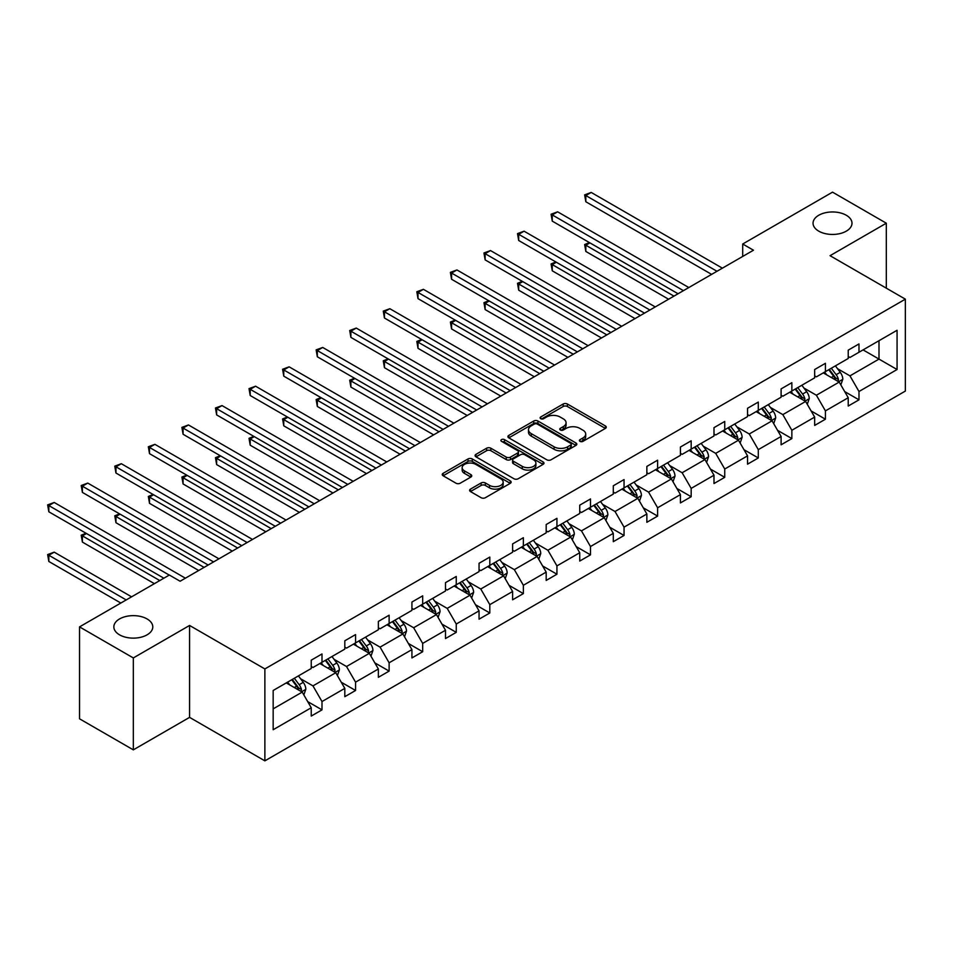 <?xml version="1.0" encoding="UTF-8"?>
<svg xmlns="http://www.w3.org/2000/svg" width="953" height="953" viewBox="0 0 953 953"><rect width="100%" height="100%" fill="white"/><g stroke="black" fill="none" stroke-linecap="round" stroke-linejoin="round"><path stroke-width="1.43" d="M147.084 618.938A19.477 11.245 0 0 0 125.867 616.496A19.477 11.245 0 0 0 113.848 626.883A19.477 11.245 0 0 0 119.554 634.841A19.477 11.245 0 0 0 140.77 637.271A19.477 11.245 0 0 0 152.79 626.883A19.477 11.245 0 0 0 147.084 618.938M846.3 215.259A19.477 11.245 0 0 0 825.072 212.817A19.477 11.245 0 0 0 813.052 223.205A19.477 11.245 0 0 0 818.758 231.15A19.477 11.245 0 0 0 839.974 233.592A19.477 11.245 0 0 0 851.994 223.205A19.477 11.245 0 0 0 846.3 215.259M580.008 441.358A2.085 1.203 0 0 0 582.962 441.358L605.405 428.397A2.99 1.727 0 0 0 606.275 427.182A2.99 1.727 0 0 0 605.405 425.955L567.392 404.012A2.99 1.727 0 0 0 563.175 404.012L540.732 416.973A2.085 1.203 0 0 0 540.125 417.819A2.085 1.203 0 0 0 540.732 418.677A2.085 1.203 0 0 0 543.686 418.677L546.593 416.997A9.554 5.515 0 0 1 560.102 416.997L563.271 418.832A9.554 5.515 0 0 1 566.07 422.727A9.554 5.515 0 0 1 563.271 426.634L560.376 428.302A2.085 1.203 0 0 0 559.756 429.16A2.085 1.203 0 0 0 560.376 430.017A2.085 1.203 0 0 0 563.33 430.017L566.237 428.338A9.554 5.515 0 0 1 579.746 428.338L582.914 430.172A9.554 5.515 0 0 1 585.714 434.068A9.554 5.515 0 0 1 582.914 437.975L580.008 439.643A2.085 1.203 0 0 0 579.4 440.5A2.085 1.203 0 0 0 580.008 441.358L580.008 439.643M470.46 489.115A2.99 1.727 0 0 0 469.591 490.33A2.99 1.727 0 0 0 470.46 491.557L481.134 497.716A2.99 1.727 0 0 0 485.351 497.716L510.272 483.326A2.99 1.727 0 0 0 511.142 482.099A2.99 1.727 0 0 0 510.272 480.884L472.259 458.941A2.99 1.727 0 0 0 468.03 458.941L443.121 473.331A2.99 1.727 0 0 0 442.24 474.546A2.99 1.727 0 0 0 443.121 475.761L455.999 483.207A2.99 1.727 0 0 0 460.228 483.207L470.889 477.048A2.99 1.727 0 0 0 471.759 475.821A2.99 1.727 0 0 0 470.889 474.606L464.504 470.913A7.993 4.61 0 0 1 462.157 467.661A7.993 4.61 0 0 1 467.089 463.396A7.993 4.61 0 0 1 475.797 464.397L500.825 478.847A7.993 4.61 0 0 1 503.16 482.099A7.993 4.61 0 0 1 498.228 486.364A7.993 4.61 0 0 1 489.52 485.363L485.351 482.957A2.99 1.727 0 0 0 481.134 482.957L470.46 489.115L470.46 491.557L481.134 485.446L481.134 482.957M189.576 625.454L133.325 657.939L79.528 626.883L79.528 718.8L133.325 749.856L189.576 717.371L264.874 760.851L264.874 668.935L189.576 625.454L189.576 717.371M886.314 288.163L886.314 223.205L830.051 255.69L905.35 299.159L264.874 668.935M886.314 223.205L832.529 192.149L742.709 244.004L742.709 256.428M79.528 626.883L169.36 575.028L180.117 581.235L753.466 250.222L742.709 244.004M546.808 459.799A2.99 1.727 0 0 0 551.025 459.799L575.946 445.408A2.99 1.727 0 0 0 576.815 444.193A2.99 1.727 0 0 0 575.946 442.966L537.933 421.023A2.99 1.727 0 0 0 533.716 421.023L508.795 435.414A2.99 1.727 0 0 0 507.913 436.629A2.99 1.727 0 0 0 508.795 437.844L546.808 459.799M502.338 441.799A2.085 1.203 0 0 1 504.459 442.097L504.459 439.619L543.103 461.931A2.99 1.727 0 0 1 543.984 463.146A2.99 1.727 0 0 1 543.103 464.361L518.194 478.751A2.99 1.727 0 0 1 513.965 478.751L475.952 456.809L475.952 454.367A2.99 1.727 0 0 0 475.082 455.582A2.99 1.727 0 0 0 475.952 456.809M475.952 454.367L486.614 448.208A2.99 1.727 0 0 1 490.843 448.208L506.257 457.106A2.99 1.727 0 0 0 510.486 457.106L517.55 453.032A2.99 1.727 0 0 0 518.432 451.805A2.99 1.727 0 0 0 517.55 450.59L501.504 441.322A2.085 1.203 0 0 1 500.897 440.465A2.085 1.203 0 0 1 502.183 439.357A2.085 1.203 0 0 1 504.459 439.619M133.325 657.939L133.325 749.856M273.166 690.484L311.238 668.494L311.238 660.179L321.995 653.961L321.995 662.287L344.807 649.124L344.807 640.797L355.564 634.591L355.564 642.906L378.365 629.742L378.365 621.427L389.122 615.209L389.122 623.536L411.922 610.373L411.922 602.046L422.679 595.839L422.679 604.154L445.492 590.991L445.492 582.664L456.249 576.458L456.249 584.785L479.049 571.609L479.049 563.294L489.806 557.076L489.806 565.403L512.607 552.24L512.607 543.913L523.364 537.706L523.364 546.021L546.176 532.858L546.176 524.543L556.933 518.325L556.933 526.652L579.734 513.488L579.734 505.161L590.491 498.955L590.491 507.27L613.291 494.107L613.291 485.78L624.048 479.573L624.048 487.9L646.861 474.725L646.861 466.41L657.618 460.192L657.618 468.519L680.418 455.355L680.418 447.028L691.175 440.822L691.175 449.137L713.988 435.974L713.988 427.659L724.745 421.44L724.745 429.767L747.545 416.604L747.545 408.277L758.302 402.071L758.302 410.386L781.103 397.222L781.103 388.895L791.86 382.689L791.86 391.016L814.672 377.841L814.672 369.526L825.429 363.307L825.429 371.634L848.23 358.471L848.23 350.144L858.987 343.938L858.987 352.253L897.071 330.274L897.071 369.526L858.987 391.504L858.987 399.831L848.23 406.038L848.23 397.723L825.429 410.886L825.429 419.213L814.672 425.419L814.672 417.092L791.86 430.268L791.86 438.583L781.103 444.801L781.103 436.474L758.302 449.637L758.302 457.964L747.545 464.171L747.545 455.856L724.745 469.019L724.745 477.334L713.988 483.552L713.988 475.225L691.175 488.389L691.175 496.716L680.418 502.922L680.418 494.607L657.618 507.77L657.618 516.097L646.861 522.304L646.861 513.977L624.048 527.152L624.048 535.467L613.291 541.685L613.291 533.358L590.491 546.522L590.491 554.849L579.734 561.055L579.734 552.74L556.933 565.903L556.933 574.218L546.176 580.437L546.176 572.11L523.364 585.273L523.364 593.6L512.607 599.806L512.607 591.491L489.806 604.655L489.806 612.982L479.049 619.188L479.049 610.861L456.249 624.036L456.249 632.351L445.492 638.558L445.492 630.243L422.679 643.406L422.679 651.733L411.922 657.939L411.922 649.612L389.122 662.788L389.122 671.103L378.365 677.321L378.365 668.994L355.564 682.157L355.564 690.484L344.807 696.691L344.807 688.376L321.995 701.539L321.995 709.866L311.238 716.072L311.238 707.745L273.166 729.736L273.166 690.484M264.874 760.851L905.35 391.075L905.35 299.159M319.851 663.526L335.766 672.723L312.965 685.886L300.505 678.703M312.965 685.886L321.995 701.539M335.766 672.723L344.807 688.376M311.238 666.504L312.965 667.505L321.995 662.287M353.408 644.157L369.323 653.341L346.523 666.516L334.074 659.321M346.523 666.516L355.564 682.157M369.323 653.341L378.365 668.994M344.807 647.135L346.523 648.123L355.564 642.906M386.966 624.775L402.893 633.971L380.08 647.135L367.632 639.94M380.08 647.135L389.122 662.788M402.893 633.971L411.922 649.612M378.365 627.753L380.08 628.754L389.122 623.536M420.535 605.393L436.45 614.59L413.65 627.753L401.189 620.57M413.65 627.753L422.679 643.406M436.45 614.59L445.492 630.243M411.922 608.383L413.65 609.372L422.679 604.154M454.093 586.024L470.008 595.208L447.207 608.383L434.759 601.188M447.207 608.383L456.249 624.036M470.008 595.208L479.049 610.861M445.492 589.002L447.207 590.002L456.249 584.785M487.65 566.642L503.577 575.838L480.765 589.002L468.316 581.818M480.765 589.002L489.806 604.655M503.577 575.838L512.607 591.491M479.049 569.632L480.765 570.621L489.806 565.403M521.22 547.272L537.135 556.457L514.334 569.632L501.886 562.437M514.334 569.632L523.364 585.273M537.135 556.457L546.176 572.11M512.607 550.25L514.334 551.239L523.364 546.021M554.777 527.891L570.704 537.087L547.892 550.25L535.443 543.055M547.892 550.25L556.933 565.903M570.704 537.087L579.734 552.74M546.176 530.869L547.892 531.869L556.933 526.652M588.335 508.521L604.262 517.705L581.461 530.869L569.001 523.685M581.461 530.869L590.491 546.522M604.262 517.705L613.291 533.358M579.734 511.499L581.461 512.488L590.491 507.27M621.904 489.139L637.819 498.336L615.019 511.499L602.57 504.304M615.019 511.499L624.048 527.152M637.819 498.336L646.861 513.977M613.291 492.117L615.019 493.118L624.048 487.9M655.461 469.758L671.389 478.954L648.576 492.117L636.127 484.934M648.576 492.117L657.618 507.77M671.389 478.954L680.418 494.607M646.861 472.748L648.576 473.736L657.618 468.519M689.031 450.388L704.946 459.572L682.145 472.748L669.685 465.552M682.145 472.748L691.175 488.389M704.946 459.572L713.988 475.225M680.418 453.366L682.145 454.355L691.175 449.137M722.588 431.006L738.504 440.203L715.703 453.366L703.254 446.171M715.703 453.366L724.745 469.019M738.504 440.203L747.545 455.856M713.988 433.984L715.703 434.985L724.745 429.767M756.146 411.636L772.073 420.821L749.261 433.984L736.812 426.801M749.261 433.984L758.302 449.637M772.073 420.821L781.103 436.474M747.545 414.615L749.261 415.603L758.302 410.386M789.715 392.255L805.63 401.451L782.83 414.615L770.369 407.419M782.83 414.615L791.86 430.268M805.63 401.451L814.672 417.092M781.103 395.233L782.83 396.234L791.86 391.016M823.273 372.873L839.2 382.07L816.387 395.233L803.939 388.05M816.387 395.233L825.429 410.886M839.2 382.07L848.23 397.723M814.672 375.863L816.387 376.852L825.429 371.634M863.073 349.894L879 359.09L849.957 375.863L837.496 368.668M849.957 375.863L858.987 391.504M897.071 369.526L879 359.09L879 340.709L897.071 330.274M848.23 356.482L849.957 357.47L858.987 352.253M273.166 708.865L302.208 692.092L286.281 682.908M302.208 692.092L311.238 707.745M844.68 391.576L858.987 399.831M811.122 410.946L825.429 419.213M777.553 430.327L791.86 438.583M743.995 449.697L758.302 457.964M710.438 469.079L724.745 477.334M676.868 488.46L691.175 496.716M643.311 507.83L657.618 516.097M609.753 527.212L624.048 535.467M576.184 546.581L590.491 554.849M542.626 565.963L556.933 574.218M509.057 585.345L523.364 593.6M475.499 604.714L489.806 612.982M441.942 624.096L456.249 632.351M408.372 643.466L422.679 651.733M374.815 662.847L389.122 671.103M341.257 682.229L355.564 690.484M307.688 701.599L321.995 709.866M580.842 441.644L582.914 440.453A9.554 5.515 0 0 0 585.714 436.557L585.714 434.068M566.07 422.727L566.07 425.217A9.554 5.515 0 0 1 563.271 429.112L561.21 430.315M605.369 428.421L567.392 406.502A2.99 1.727 0 0 0 563.175 406.502L541.566 418.975M575.91 445.432L537.933 423.501A2.99 1.727 0 0 0 533.716 423.501L508.831 437.868M570.668 445.039A2.085 1.203 0 0 0 571.276 444.193A2.085 1.203 0 0 0 570.668 443.336L537.301 424.073A2.085 1.203 0 0 0 534.347 424.073L531.286 425.836A9.554 5.515 0 0 0 528.486 429.743A9.554 5.515 0 0 0 531.286 433.639L554.086 446.814A9.554 5.515 0 0 0 567.607 446.814L570.668 445.039L570.668 447.529A2.085 1.203 0 0 0 571.276 446.671L571.276 444.193M528.486 429.743L528.486 432.221A9.554 5.515 0 0 0 531.286 436.129L531.286 433.639M570.668 447.529L567.607 449.292A9.554 5.515 0 0 1 554.086 449.292L531.286 436.129M476 456.832L486.614 450.698L486.614 448.208M518.432 451.805L518.432 454.295A2.99 1.727 0 0 1 517.55 455.51L510.486 459.596A2.99 1.727 0 0 1 506.257 459.596L490.843 450.698A2.99 1.727 0 0 0 486.614 450.698M504.459 442.097L543.067 464.385M522.256 466.351A7.993 4.61 0 0 0 530.964 467.351A7.993 4.61 0 0 0 535.896 463.087A7.993 4.61 0 0 0 533.549 459.822L524.734 454.736A2.99 1.727 0 0 0 520.517 454.736L513.441 458.822A2.99 1.727 0 0 0 512.559 460.037A2.99 1.727 0 0 0 513.441 461.252L522.256 466.351L522.256 468.828A7.993 4.61 0 0 0 530.964 469.829A7.993 4.61 0 0 0 535.896 465.564L535.896 463.087M512.559 460.037L512.559 462.527A2.99 1.727 0 0 0 513.441 463.742L513.441 461.252M522.256 468.828L513.441 463.742M503.16 482.099L503.16 484.589A7.993 4.61 0 0 1 498.228 488.853A7.993 4.61 0 0 1 489.52 487.853L485.351 485.446A2.99 1.727 0 0 0 481.134 485.446M462.157 467.661L462.157 470.139A7.993 4.61 0 0 0 464.504 473.403L464.504 470.913M470.842 477.072L464.504 473.403M510.236 483.35L472.259 461.419A2.99 1.727 0 0 0 468.03 461.419L443.157 475.785L443.121 473.331M840.832 384.905L842.809 379.187A8.065 4.658 -120 0 0 840.236 372.325L835.4 365.869M826.739 374.874L824.643 372.087M589.907 242.872L585.821 245.231L585.821 251.437L668.589 299.218M838.009 381.379L838.449 379.532A8.065 4.658 -120 0 0 836.15 374.684L831.314 368.239M829.301 369.395L834.614 376.495A4.11 2.371 60 0 1 835.364 377.745L838.449 379.532M828.741 369.728L833.565 376.173A8.065 4.658 60 0 1 835.578 379.985M585.821 251.437L584.642 244.54L673.962 296.121M584.642 244.54L589.442 242.598M716.99 271.271L585.821 195.544L591.205 192.435L722.374 268.162M711.617 274.381L585.821 201.75L585.821 195.544L584.642 194.865L591.205 192.435M585.821 201.75L584.642 194.865M807.262 404.275L809.24 398.568A8.065 4.658 -120 0 0 806.679 391.695L801.842 385.25M793.182 394.256L791.085 391.457M556.349 262.242L552.264 264.6L552.264 270.819L635.02 318.6M804.439 400.76L804.892 398.902A8.065 4.658 -120 0 0 802.581 394.054L797.756 387.609M795.731 388.776L801.056 395.876A4.11 2.371 60 0 1 801.795 397.115L804.892 398.902M795.171 389.098L800.008 395.555A8.065 4.658 60 0 1 802.009 399.355M552.264 270.819L551.084 263.921L640.404 315.491M551.084 263.921L555.873 261.968M773.705 423.656L775.682 417.938A8.065 4.658 -120 0 0 773.109 411.077L768.285 404.632M759.612 413.638L757.528 410.838M522.792 281.623L518.694 283.982L518.694 290.188L601.462 337.97M770.882 420.13L771.334 418.284A8.065 4.658 -120 0 0 769.023 413.435L764.199 406.991M762.174 408.158L767.487 415.246A4.11 2.371 60 0 1 768.237 416.497L771.334 418.284M761.614 408.48L766.438 414.924A8.065 4.658 60 0 1 768.452 418.736M518.694 290.188L517.515 283.303L606.847 334.872M517.515 283.303L522.315 281.349M683.432 290.653L552.264 214.913L557.636 211.816L688.816 287.544M678.059 293.75L552.264 221.132L552.264 214.913L551.084 214.234L557.636 211.816M552.264 221.132L551.084 214.234M649.875 310.023L518.694 234.295L524.079 231.186L655.247 306.926M644.49 313.132L518.694 240.501L518.694 234.295L517.515 233.616L524.079 231.186M518.694 240.501L517.515 233.616M740.147 443.026L742.125 437.32A8.065 4.658 -120 0 0 739.552 430.446L734.715 424.002M726.055 433.007L723.958 430.22M489.223 300.993L485.137 303.352L485.137 309.57L567.905 357.351M737.324 439.512L737.765 437.665A8.065 4.658 -120 0 0 735.466 432.817L730.629 426.36M728.616 427.528L733.929 434.628A4.11 2.371 60 0 1 734.668 435.878L737.765 437.665M728.044 427.849L732.881 434.306A8.065 4.658 60 0 1 734.894 438.106M485.137 309.57L483.957 302.673L573.277 354.242M483.957 302.673L488.758 300.719M616.305 329.404L485.137 253.677L490.521 250.568L621.69 326.295M610.933 332.514L485.137 259.883L485.137 253.677L483.957 252.986L490.521 250.568M485.137 259.883L483.957 252.986M706.578 462.408L708.555 456.69A8.065 4.658 -120 0 0 705.982 449.828L701.158 443.383M692.497 452.389L690.401 449.59M455.665 320.375L451.579 322.733L451.579 328.94L534.335 376.733M703.755 458.893L704.207 457.035A8.065 4.658 -120 0 0 701.896 452.187L697.072 445.742M695.047 446.909L700.36 454.009A4.11 2.371 60 0 1 701.11 455.248L704.207 457.035M694.487 447.231L699.323 453.676A8.065 4.658 60 0 1 701.325 457.488M451.579 328.94L450.388 322.054L539.72 373.624M450.388 322.054L455.189 320.101M582.748 348.786L451.579 273.046L456.952 269.949L588.12 345.677M577.363 351.883L451.579 279.265L451.579 273.046L450.388 272.367L456.952 269.949M451.579 279.265L450.388 272.367M673.021 481.789L674.998 476.071A8.065 4.658 -120 0 0 672.425 469.21L667.6 462.753M658.928 471.759L656.843 468.971M422.108 339.756L418.01 342.115L418.01 348.321L500.778 396.103M670.197 478.263L670.65 476.417A8.065 4.658 -120 0 0 668.339 471.568L663.502 465.124M661.489 466.279L666.802 473.379A4.11 2.371 60 0 1 667.553 474.63L670.65 476.417M660.929 466.613L665.754 473.057A8.065 4.658 60 0 1 667.767 476.869M418.01 348.321L416.83 341.424L506.162 393.005M416.83 341.424L421.631 339.482M549.19 368.156L418.01 292.428L423.394 289.319L554.563 365.047M543.806 371.265L418.01 298.634L418.01 292.428L416.83 291.749L423.394 289.319M418.01 298.634L416.83 291.749M639.463 501.159L641.44 495.453A8.065 4.658 -120 0 0 638.867 488.579L634.031 482.135M625.371 491.14L623.274 488.341M388.538 359.126L384.452 361.485L384.452 367.703L467.22 415.484M636.628 497.645L637.08 495.786A8.065 4.658 -120 0 0 634.781 490.938L629.945 484.493M627.932 485.661L633.245 492.761A4.11 2.371 60 0 1 633.983 493.999L637.08 495.786M627.36 485.982L632.196 492.427A8.065 4.658 60 0 1 634.198 496.239M384.452 367.703L383.273 360.806L472.593 412.375M383.273 360.806L388.062 358.852M515.621 387.537L384.452 311.798L389.837 308.701L521.005 384.428M510.248 390.635L384.452 318.016L384.452 311.798L383.273 311.119L389.837 308.701M384.452 318.016L383.273 311.119M605.894 520.541L607.871 514.823A8.065 4.658 -120 0 0 605.298 507.961L600.473 501.516M591.813 510.522L589.716 507.723M354.981 378.508L350.895 380.866L350.895 387.073L433.651 434.854M603.07 517.014L603.523 515.168A8.065 4.658 -120 0 0 601.212 510.32L596.387 503.875M594.362 505.042L599.675 512.13A4.11 2.371 60 0 1 600.426 513.381L603.523 515.168M593.802 505.364L598.627 511.809A8.065 4.658 60 0 1 600.64 515.621M350.895 387.073L349.703 380.187L439.035 431.757M349.703 380.187L354.504 378.234M482.063 406.907L350.895 331.179L356.267 328.07L487.436 403.81M476.679 410.016L350.895 337.386L350.895 331.179L349.703 330.5L356.267 328.07M350.895 337.386L349.703 330.5M572.336 539.91L574.314 534.204A8.065 4.658 -120 0 0 571.74 527.331L566.904 520.886M558.244 529.892L556.147 527.104M321.411 397.877L317.325 400.236L317.325 406.454L400.093 454.236M569.513 536.396L569.965 534.55A8.065 4.658 -120 0 0 567.654 529.701L562.818 523.245M560.805 524.412L566.118 531.512A4.11 2.371 60 0 1 566.868 532.763L569.965 534.55M560.245 524.734L565.069 531.19A8.065 4.658 60 0 1 567.083 534.99M317.325 406.454L316.146 399.557L405.466 451.126M316.146 399.557L320.947 397.604M448.494 426.289L317.325 350.561L322.71 347.452L453.878 423.18M443.121 429.398L317.325 356.767L317.325 350.561L316.146 349.87L322.71 347.452M317.325 356.767L316.146 349.87M538.767 559.292L540.756 553.574A8.065 4.658 -120 0 0 538.183 546.712L533.346 540.268M524.686 549.273L522.589 546.474M287.854 417.259L283.768 419.618L283.768 425.824L366.536 473.617M535.943 555.778L536.396 553.919A8.065 4.658 -120 0 0 534.085 549.071L529.26 542.626M527.235 543.794L532.56 550.882A4.11 2.371 60 0 1 533.299 552.132L536.396 553.919M526.675 544.115L531.512 550.56A8.065 4.658 60 0 1 533.513 554.372M283.768 425.824L282.588 418.939L371.908 470.508M282.588 418.939L287.377 416.985M414.936 445.659L283.768 369.931L289.14 366.834L420.321 442.561M409.564 448.768L283.768 376.149L283.768 369.931L282.588 369.252L289.14 366.834M283.768 376.149L282.588 369.252M505.209 578.674L507.187 572.956A8.065 4.658 -120 0 0 504.613 566.094L499.789 559.637M491.129 568.643L489.032 565.856M254.296 436.629L250.21 438.999L250.21 445.206L332.966 492.987M502.386 575.147L502.839 573.301A8.065 4.658 -120 0 0 500.528 568.453L495.703 561.996M493.678 563.163L498.991 570.263A4.11 2.371 60 0 1 499.741 571.514L502.839 573.301M493.118 563.497L497.942 569.942A8.065 4.658 60 0 1 499.956 573.742M250.21 445.206L249.019 438.309L338.351 489.878M249.019 438.309L253.82 436.367M381.379 465.04L250.21 389.312L255.583 386.203L386.751 461.931M375.994 468.149L250.21 395.519L250.21 389.312L249.019 388.621L255.583 386.203M250.21 395.519L249.019 388.621M471.652 598.043L473.629 592.337A8.065 4.658 -120 0 0 471.056 585.464L466.22 579.019M457.559 588.025L455.463 585.225M220.727 456.01L216.641 458.369L216.641 464.587L299.409 512.369M468.828 594.529L469.269 592.671A8.065 4.658 -120 0 0 466.97 587.822L462.134 581.378M460.12 582.545L465.433 589.645A4.11 2.371 60 0 1 466.184 590.884L469.269 592.671M459.549 582.867L464.385 589.311A8.065 4.658 60 0 1 466.398 593.123M216.641 464.587L215.461 457.69L304.781 509.259M215.461 457.69L220.262 455.737M347.809 484.422L216.641 408.682L222.025 405.585L353.194 481.313M342.437 487.519L216.641 414.9L216.641 408.682L215.461 408.003L222.025 405.585M216.641 414.9L215.461 408.003M438.082 617.425L440.06 611.707A8.065 4.658 -120 0 0 437.487 604.845L432.662 598.401M424.002 607.406L421.905 604.607M187.169 475.392L183.083 477.751L183.083 483.957L265.839 531.738M435.259 613.899L435.712 612.052A8.065 4.658 -120 0 0 433.401 607.204L428.576 600.759M426.551 601.927L431.876 609.015A4.11 2.371 60 0 1 432.614 610.265L435.712 612.052M425.991 602.248L430.827 608.693A8.065 4.658 60 0 1 432.829 612.505M183.083 483.957L181.892 477.06L271.224 528.641M181.892 477.06L186.693 475.118M314.252 503.792L183.083 428.064L188.456 424.955L319.624 500.694M308.867 506.901L183.083 434.27L183.083 428.064L181.892 427.385L188.456 424.955M183.083 434.27L181.892 427.385M404.525 636.795L406.502 631.089A8.065 4.658 -120 0 0 403.929 624.215L399.104 617.77M390.432 626.776L388.347 623.977M153.612 494.762L149.514 497.121L149.514 503.339L232.282 551.12M401.701 633.28L402.154 631.434A8.065 4.658 -120 0 0 399.843 626.586L395.007 620.129M392.993 621.296L398.306 628.396A4.11 2.371 60 0 1 399.057 629.647L402.154 631.434M392.433 621.618L397.258 628.075A8.065 4.658 60 0 1 399.271 631.875M149.514 503.339L148.334 496.442L237.666 548.011M148.334 496.442L153.135 494.488M280.694 523.173L149.514 447.445L154.898 444.336L286.067 520.064M275.31 526.282L149.514 453.652L149.514 447.445L148.334 446.754L154.898 444.336M149.514 453.652L148.334 446.754M370.967 656.176L372.945 650.458A8.065 4.658 -120 0 0 370.372 643.597L365.535 637.152M356.875 646.158L354.778 643.358M120.042 514.144L115.956 516.502L115.956 522.709L198.724 570.502M368.132 652.662L368.585 650.804A8.065 4.658 -120 0 0 366.286 645.955L361.449 639.511M359.436 640.678L364.749 647.766A4.11 2.371 60 0 1 365.487 649.017L368.585 650.804M358.864 641L363.701 647.444A8.065 4.658 60 0 1 365.714 651.256M115.956 522.709L114.777 515.823L204.097 567.392M114.777 515.823L119.578 513.87M247.125 542.543L115.956 466.815L121.341 463.718L252.509 539.446M241.752 545.652L115.956 473.033L115.956 466.815L114.777 466.136L121.341 463.718M115.956 473.033L114.777 466.136M337.398 675.558L339.375 669.84A8.065 4.658 -120 0 0 336.802 662.978L331.978 656.522M323.317 665.528L321.221 662.74M86.485 533.513L82.399 535.884L82.399 542.09L154.398 583.665M334.574 672.032L335.027 670.185A8.065 4.658 -120 0 0 332.716 665.337L327.892 658.88M325.866 660.048L331.179 667.148A4.11 2.371 60 0 1 331.93 668.398L335.027 670.185M325.307 660.381L330.143 666.826A8.065 4.658 60 0 1 332.144 670.626M82.399 542.09L81.208 535.193L159.782 580.556M81.208 535.193L86.008 533.251M213.567 561.925L82.399 486.197L87.771 483.088L218.94 558.815M208.183 565.034L82.399 492.403L82.399 486.197L81.208 485.506L87.771 483.088M82.399 492.403L81.208 485.506M303.84 694.928L305.818 689.222A8.065 4.658 -120 0 0 303.245 682.348L298.42 675.903M289.748 684.909L287.663 682.11M131.597 596.828L54.214 552.156L48.829 555.254L48.829 561.472L120.84 603.035M301.017 691.413L301.47 689.555A8.065 4.658 -120 0 0 299.159 684.707L294.322 678.262M292.309 679.429L297.622 686.529A4.11 2.371 60 0 1 298.372 687.768L301.47 689.555M291.749 679.751L296.574 686.196A8.065 4.658 60 0 1 298.587 690.008M48.829 561.472L47.65 554.575L126.213 599.937M47.65 554.575L54.214 552.156M169.253 575.088L48.829 505.566L54.214 502.469L185.382 578.197M163.868 578.197L48.829 511.785L48.829 505.566L47.65 504.887L54.214 502.469M48.829 511.785L47.65 504.887M582.914 440.453L582.914 437.975M560.376 430.017L560.376 428.302M563.271 429.112L563.271 426.634M540.732 418.677L540.732 416.973M563.175 406.502L563.175 404.012M567.392 406.502L567.392 404.012M605.405 428.397L605.405 425.955M508.795 437.844L508.795 435.414M533.716 423.501L533.716 421.023M537.933 423.501L537.933 421.023M575.946 445.408L575.946 442.966M554.086 449.292L554.086 446.814M567.607 449.292L567.607 446.814M490.843 450.698L490.843 448.208M506.257 459.596L506.257 457.106M510.486 459.596L510.486 457.106M517.55 455.51L517.55 453.032M543.103 464.361L543.103 461.931M485.351 485.446L485.351 482.957M489.52 487.853L489.52 485.363M470.889 477.048L470.889 474.606M468.03 461.419L468.03 458.941M472.259 461.419L472.259 458.941M510.272 483.326L510.272 480.884M838.616 381.736L842.75 379.342M836.15 374.684L840.236 372.325M831.278 377.495L833.565 376.173M805.047 401.106L809.192 398.723M802.581 394.054L806.679 391.695M797.709 396.877L800.008 395.555M771.489 420.487L775.635 418.093M769.023 413.435L773.109 411.077M764.151 416.247L766.438 414.924M737.932 439.869L742.065 437.475M735.466 432.817L739.552 430.446M730.582 435.628L732.881 434.306M704.362 459.239L708.508 456.844M701.896 452.187L705.982 449.828M697.024 454.998L699.323 453.676M670.805 478.62L674.95 476.226M668.339 471.568L672.425 469.21M663.467 474.38L665.754 473.057M637.247 497.99L641.381 495.608M634.781 490.938L638.867 488.579M629.897 493.761L632.196 492.427M603.678 517.372L607.823 514.977M601.212 510.32L605.298 507.961M596.34 513.131L598.627 511.809M570.12 536.753L574.254 534.359M567.654 529.701L571.74 527.331M562.782 532.513L565.069 531.19M536.551 556.123L540.696 553.729M534.085 549.071L538.183 546.712M529.213 551.882L531.512 550.56M502.993 575.505L507.139 573.11M500.528 568.453L504.613 566.094M495.655 571.264L497.942 569.942M469.436 594.875L473.57 592.492M466.97 587.822L471.056 585.464M462.098 590.646L464.385 589.311M435.866 614.256L440.012 611.862M433.401 607.204L437.487 604.845M428.528 610.015L430.827 608.693M402.309 633.638L406.454 631.243M399.843 626.586L403.929 624.215M394.971 629.397L397.258 628.075M368.751 653.008L372.885 650.613M366.286 645.955L370.372 643.597M361.401 648.767L363.701 647.444M335.182 672.389L339.328 669.995M332.716 665.337L336.802 662.978M327.844 668.148L330.143 666.826M301.624 691.759L305.77 689.376M299.159 684.707L303.245 682.348M294.286 687.53L296.574 686.196"/></g></svg>
